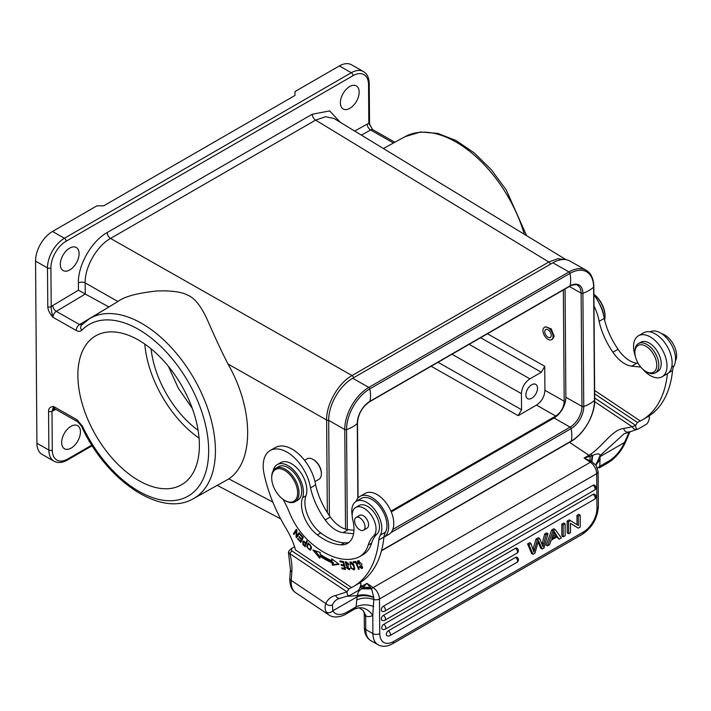 <?xml version="1.0" encoding="UTF-8"?>
<svg xmlns="http://www.w3.org/2000/svg" width="711" height="711" viewBox="0 0 711 711"><rect width="100%" height="100%" fill="white"/><g stroke="black" fill="none" stroke-linecap="round" stroke-linejoin="round"><path stroke-width="1.07" d="M568.622 533.721L570.498 532.637L570.426 523.296L578.265 528.149L580.283 526.993L580.185 515.111L578.31 516.195L578.381 525.527L570.542 520.683L568.533 521.838L568.622 533.721L567.262 532.939L567.174 521.065L568.533 521.838M567.174 521.065L569.182 519.901L570.542 520.683M556.749 536.956L559.113 539.205L561.343 537.916L555.202 529.535L553.087 530.753L547.497 545.906L546.137 545.133L551.727 529.979L553.087 530.753M555.202 529.535L553.833 528.753L551.727 529.979M535.952 539.071L537.32 539.845L539.685 538.485L538.316 537.712L535.952 539.071L533.046 549.327M530.966 543.515L529.597 542.742L527.598 543.897L531.606 553.514L532.974 554.287L528.957 544.67L530.966 543.515L533.917 552.074L537.32 539.845M538.076 542.129L540.76 548.234L542.12 549.008L538.467 540.627L534.974 553.131L532.974 554.287M539.685 538.485L543.026 546.812L546.012 534.832L547.977 533.703L546.608 532.921L544.644 534.059L542.138 543.986M563.236 536.823L565.192 535.694L565.103 523.82L563.743 523.038L561.779 524.176L563.148 524.949L563.236 536.823L561.868 536.05L561.779 524.176M515.519 557.424A2.897 1.689 -60.4 0 1 516.968 557.282A2.897 2.897 0 0 1 516.986 562.312A2.897 1.671 -120 0 0 517.581 561.166A2.897 1.671 -120 0 0 517.581 560.961A2.897 1.671 -120 0 0 515.519 557.424L388.375 630.79A2.897 1.671 60 0 1 390.437 634.328A2.897 1.671 60 0 1 390.428 634.532A2.897 1.671 60 0 1 389.841 635.67L516.986 562.312M389.841 635.67A2.897 2.897 0 0 1 386.962 635.687A2.897 1.689 -60.4 0 1 386.491 633.35A2.897 1.689 -60.4 0 1 388.375 630.79M515.448 548.323A2.897 1.689 -60.4 0 1 516.897 548.172A2.897 2.897 0 0 1 516.915 553.202A2.897 1.671 -120 0 0 517.51 552.065A2.897 1.671 -120 0 0 517.519 551.86A2.897 1.671 -120 0 0 515.448 548.323L383.744 624.311A2.897 1.671 60 0 1 385.806 627.849A2.897 1.671 60 0 1 385.806 628.053A2.897 1.671 60 0 1 385.211 629.199L516.915 553.202M385.211 629.199A2.897 2.897 0 0 1 382.331 629.208A2.897 1.689 -60.4 0 1 381.86 626.88A2.897 1.689 -60.4 0 1 383.744 624.311M593.081 494.385A2.897 1.689 -60.4 0 1 594.529 494.234A2.897 2.897 0 0 1 594.547 499.264A2.897 1.671 -120 0 0 595.143 498.127A2.897 1.671 -120 0 0 595.143 497.922A2.897 1.671 -120 0 0 593.081 494.385L383.38 615.379A2.897 1.671 60 0 1 385.442 618.917A2.897 1.671 60 0 1 385.442 619.121A2.897 1.671 60 0 1 384.847 620.259L594.547 499.264M384.847 620.259A2.897 2.897 0 0 1 381.967 620.276A2.897 1.689 -60.4 0 1 381.496 617.939A2.897 1.689 -60.4 0 1 383.38 615.379M593.01 485.275A2.897 1.689 -60.4 0 1 594.458 485.133A2.897 2.897 0 0 1 594.476 490.163A2.897 1.671 -120 0 0 595.071 489.017A2.897 1.671 -120 0 0 595.08 488.812A2.897 1.671 -120 0 0 593.01 485.275L383.309 606.27A2.897 1.671 60 0 1 385.38 609.807A2.897 1.671 60 0 1 385.371 610.011A2.897 1.671 60 0 1 384.775 611.158L594.476 490.163M384.775 611.158A2.897 2.897 0 0 1 381.896 611.167A2.897 1.689 -60.4 0 1 381.425 608.838A2.897 1.689 -60.4 0 1 383.309 606.27M570.435 523.367L578.265 528.149M580.185 515.111L578.825 514.337L576.95 515.422L578.31 516.195M577.021 524.682L576.95 515.422M354.682 609.025C358.148 607.923 359.793 607.629 359.606 608.136L363.223 610.58L366.209 616.241A19.313 11.145 -120 0 0 372.777 615.264L373.79 599.515C367.56 597.409 361.881 597.578 356.744 600.031L356.113 606.865L354.833 608.927A4.826 2.791 -120 0 1 354.682 609.025L346.15 613.948A4.826 2.791 60 0 0 347.137 612.047A24.138 12.807 -56.2 0 1 332.819 610.811L332.437 604.928A32.35 18.673 -120 0 1 337.396 599.222L339.956 598.298A4.826 3.866 -100.5 0 1 335.654 595.516L346.995 591.863L348.843 588.992L291.706 550.785L291.537 548.545L294.558 546.803M373.675 606.51C367.32 604.208 361.472 604.323 356.113 606.865L347.137 612.047M347.457 596.298L357.411 595.631C358.14 592.094 357.766 592.147 361.419 588.788L371.613 588.877A4.826 2.56 -56.2 0 1 373.195 587.579A9.661 5.572 60 0 1 379.478 599L379.745 633.581A19.313 11.252 -60.4 0 0 393.521 641.535L583.42 531.97A19.313 11.252 -60.4 0 0 596.956 508.249L596.698 473.668L379.478 599A4.826 2.764 179.6 0 1 373.79 599.515L373.737 597.56C367.631 595.32 362.13 595.045 357.215 596.742L356.744 600.031M373.737 597.56L373.719 597.213C367.667 594.689 362.228 594.156 357.411 595.631L357.215 596.742L332.819 610.811A4.826 3.964 149.8 0 1 326.287 612.073C324.856 609.611 324.714 606.776 325.86 603.568A4.826 3.644 24.3 0 0 332.437 604.928M366.209 616.241L365.65 616.846L363.223 610.58M648.219 416.477L649.596 417.268L648.316 416.415M594.68 397.991L635.59 425.347L632.203 426.769A4.826 3.928 69 0 0 637.349 429.311L638.629 428.76C636.878 429.951 635.865 428.804 635.59 425.347L637.438 422.476L594.645 393.867M637.438 422.476L640.176 420.894L594.627 390.446M635.394 356.451A23.659 13.66 60 0 1 638.46 335.761A23.659 13.66 60 0 1 652.387 338.303A23.659 13.66 60 0 1 666.1 359.144A23.659 13.66 60 0 1 662.101 376.75L667.229 373.79A23.659 13.66 -120 0 0 667.407 373.684A125.545 72.46 60 0 1 641.953 420.121A125.545 72.46 60 0 1 640.158 421.09L640.176 420.894M593.987 306.121A33.799 19.508 60 0 1 599.106 321.336A54.223 31.293 -120 0 0 612.935 352.238A26.556 15.331 -120 0 0 623.129 362.752A26.556 15.331 -120 0 0 631.723 366.165L640.807 367.107M667.407 373.684A23.659 13.66 -120 0 0 671.184 356.024A23.659 13.66 -120 0 0 657.506 335.352A23.659 13.66 -120 0 0 643.579 332.801L638.46 335.761M662.101 376.75A23.659 13.66 60 0 1 648.174 374.208A23.659 13.66 60 0 1 642.655 369.045M638.158 363.348L636.843 363.205A26.556 15.331 60 0 1 628.248 359.793A26.556 15.331 60 0 1 618.063 349.288A54.223 31.293 60 0 1 604.234 318.421A33.799 19.508 -120 0 0 593.907 294.816M641.953 420.121L647.072 417.161A125.545 72.46 -120 0 0 672.553 370.52A24.138 13.936 60 0 1 674.064 365.676A21.241 12.265 -120 0 0 661.701 333.726A21.241 12.265 -120 0 0 649.987 331.895M675.45 360.904A16.904 9.758 -120 0 0 665.514 335.468A16.904 9.758 -120 0 0 661.532 333.61M603.843 316.279A21.73 12.54 -120 0 0 598.982 302.913M565.885 259.675L557.931 258.688L548.812 261.995L315.622 120.097L325.576 116.72L334.019 118.479L566.143 259.719M353.616 377.754A2.417 1.395 60 0 0 352.025 375.541C338.356 383.033 326.18 404.355 326.633 420.005L228 364.005C221.681 351.732 214.731 336.836 207.141 319.337C200.884 305.837 194.432 297.793 187.766 295.207C181.732 291.901 171.475 290.488 157.015 290.968C137.401 293.056 124.372 296.567 117.937 301.508L85.16 282.898C84.707 267.167 96.803 245.97 110.543 238.425L352.025 375.541L548.812 261.995A2.417 1.395 -120 0 1 550.403 264.208M118.657 301.064L89.426 318.768A103.895 59.964 60 0 1 141.347 323.185A103.895 59.964 60 0 1 207.159 406.932A103.895 59.964 60 0 1 201.702 492.261A103.895 59.964 60 0 1 193.259 498.74L228.862 478.876C254.262 461.803 253.863 409.163 228 364.005M349.848 108.33A13.278 7.732 119.6 0 0 358.486 96.58A13.278 7.732 119.6 0 0 356.318 85.898A13.278 7.732 119.6 0 0 349.688 86.555A13.278 7.732 119.6 0 0 341.049 98.314A13.278 7.732 119.6 0 0 343.209 108.996A13.278 7.732 119.6 0 0 349.848 108.33M69.794 269.922A13.278 7.732 119.6 0 0 78.423 258.173A13.278 7.732 119.6 0 0 76.264 247.49A13.278 7.732 119.6 0 0 69.625 248.148A13.278 7.732 119.6 0 0 60.995 259.897A13.278 7.732 119.6 0 0 63.155 270.58A13.278 7.732 119.6 0 0 69.794 269.922M50.908 267.896A2.417 1.378 179.6 0 1 47.495 267.914L47.788 306.699C47.841 309.738 49.566 313.267 52.961 317.275C51.716 312.716 51.13 309.187 51.201 306.681A9.661 5.626 119.6 0 1 52.792 305.517A4.826 2.737 -120.9 0 0 56.293 311.374A4.826 2.808 119.6 0 0 52.961 317.275L76.193 330.455C78.486 331.69 80.307 331.655 81.685 330.339A99.069 57.182 60 0 1 179.394 368.102A99.069 57.182 60 0 1 195.569 490.306A99.069 57.182 60 0 1 82.405 426.067A4.826 0.578 154.9 0 1 81.454 426.147C105.779 480.076 160.633 517.981 193.259 498.74M78.388 282.96A4.826 2.764 -0.4 0 1 85.16 282.898L85.276 294.034L78.441 290.195L78.388 282.96C77.872 265.141 91.666 241.047 107.165 232.568L312.245 114.24L329.673 110.907L340.249 122.265M108.907 306.965L79.525 324.563A4.826 2.808 -60.4 0 0 76.193 330.455M82.272 324.5L79.525 324.563L56.293 311.374L85.276 294.034L108.676 306.85M36.919 443.264L48.863 450.045A24.138 14.06 -60.4 0 0 54.027 461.19L42.082 454.409A24.138 14.06 119.6 0 1 36.919 443.264L35.55 261.133A24.138 14.06 119.6 0 1 52.481 231.475L96.874 205.861L103.708 205.826L294.967 95.47L294.967 91.568L339.369 65.945A24.138 14.06 119.6 0 1 351.43 64.745L363.374 71.527A24.138 14.06 -60.4 0 0 351.314 72.726L339.369 65.945M52.276 450.036A2.417 1.378 -0.4 0 1 48.863 450.045L48.57 411.26C48.588 408.247 50.277 406.656 53.636 406.496L51.992 411.242L52.276 450.036A21.73 12.656 -60.4 0 0 67.785 458.986L91.817 445.113M199.382 445.415A85.951 49.61 -120 0 0 161.886 358.922A85.951 49.61 -120 0 0 95.674 335.876A85.951 49.61 -120 0 0 77.872 375.221A85.951 49.61 -120 0 0 115.378 461.715A85.951 49.61 -120 0 0 181.581 484.76A85.951 49.61 -120 0 0 199.382 445.415M71.136 448.099A13.278 7.732 119.6 0 0 79.765 436.35A13.278 7.732 119.6 0 0 77.606 425.667A13.278 7.732 119.6 0 0 70.967 426.324A13.278 7.732 119.6 0 0 62.337 438.083A13.278 7.732 119.6 0 0 64.497 448.765A13.278 7.732 119.6 0 0 71.136 448.099M372.582 129.491L368.831 123.412L368.538 84.618A21.73 12.656 -60.4 0 0 353.038 75.677L66.141 241.216A21.73 12.656 -60.4 0 0 50.908 267.887L51.201 306.681A2.417 1.378 -0.4 0 1 47.788 306.699M451.983 354.229L521.43 393.663L521.554 409.732L438.012 362.29M563.352 289.964L564.187 401.226L544.919 390.286C544.537 396.631 541.72 401.564 536.458 405.101L518.168 415.659L521.554 409.732M521.43 393.663C521.892 387.362 524.709 382.42 529.891 378.847L469.127 344.337M544.919 390.286L544.742 366.298L541.355 372.226L529.891 378.847M531.757 398.249A8.212 4.781 119.6 0 0 537.089 390.979A8.212 4.781 119.6 0 0 535.756 384.375A8.212 4.781 119.6 0 0 531.65 384.784A8.212 4.781 119.6 0 0 526.318 392.054A8.212 4.781 119.6 0 0 527.651 398.658A8.212 4.781 119.6 0 0 531.757 398.249M564.187 401.226C563.805 407.572 560.988 412.513 555.726 416.042L390.934 511.129M551.558 339.68L552.66 339.04L554.18 336.196L551.176 328.811L545.39 326.793L544.439 327.336A7.119 4.115 60 0 1 550.11 329.442A7.119 4.115 60 0 1 553.016 336.863A7.119 4.115 60 0 1 551.558 339.68A7.119 4.115 60 0 1 545.888 337.574A7.119 4.115 60 0 1 542.982 330.153A7.119 4.115 60 0 1 544.439 327.336M151.079 348.825A77.259 44.589 -120 0 0 198.093 430.315M168.471 366.441L178.265 388.099L192.308 408.452M565.058 288.986L565.867 397.253A16.904 9.847 -60.4 0 1 554.02 418.006L391.263 511.92M329.397 515.697L328.678 420.379A2.417 1.378 179.6 0 1 326.633 420.005L327.336 512.595M352.709 378.27L368.822 387.415L568.96 271.94A34.279 19.97 -60.4 0 1 586.095 270.233L569.991 261.097A34.279 19.97 119.6 0 0 552.856 262.794L352.709 378.27A34.279 19.97 119.6 0 0 328.678 420.379L344.782 429.515A34.279 19.97 -60.4 0 1 368.822 387.415A1.449 0.835 60 0 1 369.818 388.881L569.955 273.406A33.177 19.33 -60.4 0 1 593.632 287.075L594.485 400.32A33.177 19.33 -60.4 0 1 571.217 441.069L381.567 550.492M144.786 344.062A85.951 49.61 -120 0 0 199.071 438.154M544.768 331.344A4.586 2.648 -120 0 0 546.643 336.125A4.586 2.648 -120 0 0 550.296 337.485A4.586 2.648 -120 0 0 551.229 335.672A4.586 2.648 -120 0 0 549.354 330.891A4.586 2.648 -120 0 0 545.71 329.531A4.586 2.648 -120 0 0 544.768 331.344M314.973 481.578L318.928 479.303A11.829 6.826 -120 0 0 321.354 474.628A11.829 6.826 -120 0 0 321.381 473.89L321.381 473.099A10.861 6.275 -120 0 0 314.306 460.159A10.861 6.275 -120 0 0 313.702 459.786A11.829 6.826 -120 0 0 313.018 459.395A11.829 6.826 -120 0 0 307.108 458.808L304.53 460.293M321.381 473.89A11.829 6.826 -120 0 0 313.675 459.804L313.018 459.395M359.659 556.606L363.072 554.642A48.286 27.871 -120 0 0 371.595 543.168A48.286 27.871 60 0 1 377.043 533.988A16.904 9.758 -120 0 0 378.403 520.736A16.904 9.758 -120 0 0 368.369 506.881A16.904 9.758 -120 0 0 359.073 505.512L355.66 507.485A16.904 9.758 60 0 1 364.956 508.845A16.904 9.758 60 0 1 374.99 522.709A16.904 9.758 60 0 1 373.63 535.952A48.286 27.871 -120 0 0 368.174 545.133A48.286 27.871 60 0 1 359.659 556.606A48.286 27.871 60 0 1 356.975 557.851A74.646 43.087 60 0 1 320.057 549.905A74.646 43.087 60 0 1 309.107 541.32A48.286 27.871 60 0 1 289.546 512.8A72.424 41.807 -120 0 0 283.094 499.362M352.158 515.199A21.241 12.265 60 0 1 356.184 501.379A21.241 12.265 60 0 1 367.978 503.166A21.241 12.265 60 0 1 377.763 514.257A21.241 12.265 60 0 1 380.332 535.116A24.138 13.936 -120 0 0 378.821 539.96A125.545 72.46 60 0 1 353.349 586.602A125.545 72.46 60 0 1 351.563 587.57L295.518 549.932A53.112 30.653 -120 0 0 286.151 528.584A111.058 64.097 60 0 1 264.074 473.917A33.799 19.508 60 0 1 270.198 450.507A33.799 19.508 60 0 1 288.959 453.351A33.799 19.508 60 0 1 310.511 487.853A54.223 31.293 -120 0 0 325.185 519.945A26.556 15.331 -120 0 0 334.526 529.233A26.556 15.331 -120 0 0 343.12 532.646L353.58 533.73M349.11 542.244A31.382 18.113 60 0 1 344.408 542.875A58.711 33.888 60 0 1 324.278 535.419A58.711 33.888 60 0 1 320.75 532.921A26.556 15.331 60 0 1 305.979 495.745A21.73 12.54 -120 0 0 292.594 464.399A21.73 12.54 -120 0 0 280.641 462.648L277.228 464.621A21.73 12.54 60 0 1 289.181 466.372A21.73 12.54 60 0 1 302.566 497.718A26.556 15.331 -120 0 0 317.337 534.885A58.711 33.888 -120 0 0 320.865 537.392A58.711 33.888 -120 0 0 340.987 544.839A31.382 18.113 -120 0 0 347.492 543.391A31.382 18.113 -120 0 0 352.807 520.052A16.904 9.758 60 0 1 355.66 507.485M332.135 562.854L332.384 565.201L339.12 564.33L331.699 558.757L331.913 560.775A81.356 46.962 60 0 1 320.092 554.296L320.217 552.474L312.867 549.958L319.808 558.322L319.959 556.189A83.774 48.357 -120 0 0 332.135 562.854L333.157 562.268A83.774 48.357 60 0 1 320.981 555.602L319.959 556.189M341.929 568.764L345.502 569.467L343.573 561.619L339.885 560.89L340.116 561.823L343.146 562.419L343.804 565.094L341.067 564.552L341.298 565.476L344.026 566.009L344.622 568.418L341.698 567.84L341.929 568.764L342.924 568.08M359.144 569.262L355.811 561.379L353.074 561.841L353.474 562.774L355.624 562.401L358.566 569.36L359.144 569.262M357.482 563.779L358.157 563.867L358.264 561.583L361.579 567.742L359.508 566.534L359.082 566.943L362.041 568.604L361.748 563.939L357.722 560.748L357.482 563.779L358.024 563.467M303.464 545.133L305.126 546.795L307.223 541.329L306.637 540.751L305.783 542.964L302.922 541.115L302.806 544.404L303.464 545.133L304.024 544.804M311.285 548.599L311.436 546.892L307.934 543.231L306.77 546.617L310.263 550.27L311.285 548.599M354.194 565.769L353.207 563.805L349.999 562.01L350.887 568.16L354.105 569.92L354.194 565.769M345.688 562.81L348.248 564.632L348.817 564.605L348.123 563.156L345.279 561.868L346.31 565.965L347.528 566.56L348.861 568.942L346.106 567.422L349.323 569.813L347.368 565.556L346.399 565.094L345.688 562.81L346.755 562.197L345.768 562.765M300.797 542.422L303.321 537.4L300.122 533.899L299.829 534.485L302.459 537.374L301.597 539.08L299.224 536.476L298.931 537.063L301.304 539.667L300.531 541.204L297.998 538.423L297.705 539.018L300.797 542.422M296.727 536.183L296.887 530.006L296.327 529.331L293.376 533.845L293.901 534.485L296.211 530.939L296.06 537.098L296.62 537.783L299.571 533.259L299.047 532.628L296.727 536.183L299.411 533.063M273.068 471.038A21.73 12.54 60 0 1 277.228 464.621M356.095 501.424A23.659 13.66 60 0 1 360.095 496.331A23.659 13.66 60 0 1 374.022 498.873A23.659 13.66 60 0 1 387.708 519.554A23.659 13.66 60 0 1 383.922 537.214A125.545 72.46 60 0 0 383.949 537.009A24.138 13.936 60 0 1 385.46 532.166A21.241 12.265 -120 0 0 373.097 500.215A21.241 12.265 -120 0 0 361.304 498.42L356.184 501.379M353.349 586.602L358.468 583.642A125.545 72.46 -120 0 0 383.922 537.214L388.873 534.361A23.659 13.66 -120 0 0 392.872 516.755A23.659 13.66 -120 0 0 379.15 495.923A23.659 13.66 -120 0 0 365.223 493.372L360.095 496.331M353.971 530.282L348.239 529.686A26.556 15.331 60 0 1 339.645 526.282A26.556 15.331 60 0 1 330.304 516.986A54.223 31.293 60 0 1 315.631 484.902A33.799 19.508 -120 0 0 294.087 450.392A33.799 19.508 -120 0 0 275.317 447.548L270.198 450.507M315.631 484.902L310.511 487.853M289.084 550.741L291.537 548.545M348.843 588.992L351.581 587.41M291.706 550.785L289.857 553.656L346.995 591.863C347.261 595.32 348.274 596.467 350.034 595.276L339.956 598.298M350.034 595.276L357.206 591.143C358.957 590.299 360.219 587.846 361.001 583.784L359.588 582.976M383.949 537.009L378.821 539.96M359.695 582.913L361.001 583.784M291.839 571.964A4.826 2.995 -175.9 0 1 290.435 569.644L289.83 578.105A4.826 2.995 4.1 0 0 291.234 580.416L291.839 571.964A50.703 29.267 -120 0 0 291.341 560.837A50.703 29.267 -120 0 0 289.857 553.656L288.453 552.331L289.093 550.732M637.349 429.311L624.027 433.834L600.075 455.618L595.925 464.861M638.629 428.76L645.801 424.627C647.552 423.783 648.814 421.33 649.596 417.268M672.553 370.52L668.562 372.822M597.462 468.14L599.782 466.274L599.373 467.829A4.826 2.791 60 0 1 599.222 467.927L607.763 463.003C615.388 458.319 621.298 451.378 625.493 442.198L629.448 432.937A4.826 3.644 24.3 0 1 628.204 434.279L624.471 442.535L600.075 456.613L600.075 455.618C599.728 453.431 597.267 453.342 592.698 455.342L590.068 456.311L590.059 460.772L591.925 461.759L592.698 455.342M591.472 461.519L592.094 455.573A4.826 2.568 -123.1 0 0 590.619 454.222C603.39 445.61 612.358 429.613 623.627 428.502C624.8 431.577 626.515 432.697 628.764 431.861M373.719 597.213L371.613 588.877L366.903 583.367L373.195 587.579L590.406 462.248A9.661 5.572 -120 0 1 596.698 473.668A4.826 2.764 179.6 0 0 598.111 471.695L596.049 465.314L591.925 461.759A4.826 2.56 -56.2 0 0 590.406 462.248L584.113 458.035L590.059 460.772M625.493 442.198A4.826 1.306 -156.4 0 1 624.471 442.535A24.138 12.807 -56.2 0 1 608.749 461.092L599.782 466.274L600.075 456.613L595.854 464.47M600.111 459.608L595.942 464.941M360.201 587.144L360.406 587.055A4.826 2.995 63.4 0 1 361.828 588.432L361.419 588.788M594.663 401.671L632.203 426.769L623.627 428.502M590.619 454.222A33.799 17.926 123.8 0 1 588.895 455.28A4.826 2.791 -120 0 1 590.068 456.311L584.113 458.035L588.895 455.28L569.502 442.313M370.449 587.482L363.294 587.162L366.903 583.367L362.121 586.131A4.826 2.791 60 0 1 363.294 587.162L361.828 588.432L371.329 588.539M363.481 530.202L367.063 528.131A7.368 4.248 -120 0 0 367.818 521.172A7.368 4.248 -120 0 0 361.775 515.102A7.368 4.248 -120 0 0 359.704 515.377L356.122 517.439A7.368 4.248 60 0 1 358.184 517.173A7.368 4.248 60 0 1 364.236 523.243A7.368 4.248 60 0 1 363.481 530.202A7.368 4.248 60 0 1 361.41 530.468A7.368 4.248 60 0 1 355.358 524.398A7.368 4.248 60 0 1 356.122 517.439M295.003 501.744L297.74 500.171A19.313 11.145 -120 0 0 301.695 492.536A19.313 11.145 -120 0 0 293.803 472.415A19.313 11.145 -120 0 0 278.436 466.709L275.699 468.282A19.313 11.145 60 0 1 286.426 469.909A19.313 11.145 60 0 1 298.967 494.118A19.313 11.145 60 0 1 295.003 501.744A19.313 11.145 60 0 1 285.36 500.784L284.676 500.393A18.353 10.594 60 0 1 283.653 499.753A18.353 10.594 60 0 1 271.7 477.908A18.353 10.594 60 0 1 271.735 476.761A18.353 10.594 60 0 1 285.689 471.064A18.353 10.594 60 0 1 297.598 494.056A18.353 10.594 60 0 1 284.676 500.393M271.7 477.908L271.7 477.117A19.313 11.145 60 0 1 271.744 475.917A19.313 11.145 60 0 1 275.699 468.282M338.596 563.939L333.406 564.614L333.157 562.268M333.406 564.614L332.384 565.201M319.932 556.642L314.982 550.678M331.913 560.775L332.881 559.646M345.297 568.64L342.951 568.178M344.622 568.418L345.164 568.098M344.026 566.009L344.577 565.698M341.298 565.476L342.293 564.792M344.48 565.307L342.32 564.881M343.804 565.094L344.346 564.774M343.146 562.419L343.697 562.099M340.116 561.823L341.12 561.139M343.6 561.717L341.138 561.228M358.566 569.36L359.064 569.076M355.624 562.401L356.122 562.117M353.474 562.774L354.496 562.179L354.265 561.637M356.033 561.912L354.496 562.179M359.082 566.943L359.588 566.649M358.175 561.637L358.344 560.579M362.468 568.169L361.446 567.805M361.579 567.742L362.699 567.085M359.437 560.926L358.264 561.583M302.806 544.404L303.339 544.102M303.233 542.031L303.481 541.044M305.783 542.964L307.214 541.32M304.788 545.568L303.135 543.844L303.295 541.986L305.534 543.613L304.788 545.568L305.81 544.973L306.245 542.706M306.565 543.017L305.534 543.613M310.734 549.843L309.703 549.532C307.241 548.439 306.832 546.59 308.476 543.986C310.174 544.039 310.903 545.39 310.671 548.039L309.694 549.532L311.347 548.359M307.881 544.528L308.494 543.062M354.522 569.484L353.42 569.138M350.354 562.97L350.603 561.859M351.669 562.205L350.487 562.872L353.563 565.778L354.034 568.356L353.589 569.058L354.762 568.365M354.736 567.956L354.034 568.356C352.229 569.635 350.905 568.062 350.052 563.645L350.487 562.872M349.696 569.36L348.657 569.013M345.804 562.739L345.91 561.743M348.737 564.356L348.248 564.632M297.705 539.018L298.247 538.698M300.531 541.204L301.553 540.618L302.077 538.805M301.597 539.08L303.224 537.294M299.829 534.485L300.371 534.165M303.002 537.054L302.459 537.374M299.473 536.752L298.931 537.063M302.326 539.08L301.304 539.667M296.06 537.098L297.1 535.97M296.211 530.939L296.869 530.557M293.376 533.845L296.683 529.766M604.608 320.003A19.313 11.145 -120 0 0 604.99 317.586A19.313 11.145 -120 0 0 605.025 316.377A19.313 11.145 -120 0 0 593.898 294.443M605.025 316.377L605.025 315.586A18.353 10.594 -120 0 0 593.898 294.318M618.063 349.288L612.935 352.238M604.234 318.412L599.106 321.345M655.311 372.866L657.702 371.48A16.904 9.758 -120 0 0 659.897 369.267A16.904 9.758 -120 0 0 656.28 349.741A16.904 9.758 -120 0 0 640.807 342.204L638.416 343.591A16.904 9.758 60 0 1 653.889 351.118A16.904 9.758 60 0 1 657.506 370.644A16.904 9.758 60 0 1 655.311 372.866A16.904 9.758 60 0 1 646.868 372.022L645.846 371.435A15.455 8.914 60 0 1 634.914 352.496A15.455 8.914 60 0 1 636.114 347.466A15.455 8.914 60 0 1 650.805 350.443A15.455 8.914 60 0 1 655.569 370.173A15.455 8.914 60 0 1 645.846 371.435M634.914 352.496L634.923 351.314A16.904 9.758 60 0 1 636.221 345.804A16.904 9.758 60 0 1 638.416 343.591M547.497 545.906L549.576 544.706L551.176 540.173L557.362 536.601L559.113 539.205M553.327 534.148L551.727 538.565L556.74 535.676L554.109 531.419L553.327 534.148M553.833 532.539L555.38 534.894L552.447 536.592M556.74 535.676L555.38 534.894M547.977 533.703L544.013 547.923L542.12 549.008M544.644 534.059L546.012 534.832M527.598 543.897L528.957 544.67M565.103 523.82L563.148 524.949M354.833 608.927C361.499 606.163 367.48 608.278 372.777 615.264L372.911 633.617A4.826 2.764 -0.4 0 0 379.745 633.581M335.654 595.516A37.176 21.463 -120 0 0 325.86 603.568L291.234 580.416A28.973 15.366 123.8 0 0 295.625 592.681L328.971 614.979A28.973 15.366 -56.2 0 1 326.287 612.073M370.902 640.691C366.689 638.176 364.494 633.812 364.334 627.609A4.826 2.764 -0.4 0 0 365.747 629.546A24.138 14.06 119.6 0 0 370.902 640.691L378.074 644.753A24.138 14.06 -60.4 0 1 372.911 633.617L365.747 629.546L365.65 616.846M393.521 641.535A4.826 2.791 60 0 1 392.525 643.784C387.246 646.734 382.429 647.063 378.074 644.753M596.956 508.249A4.826 2.764 -0.4 0 0 598.369 506.276C597.604 518.203 592.281 527.518 582.416 534.219A4.826 2.791 -120 0 0 583.42 531.97M636.843 363.205L631.723 366.165M312.245 114.24A4.826 2.791 60 0 0 315.622 120.097L110.543 238.425A4.826 2.791 -120 0 1 107.165 232.568M272.828 502.09L228.862 478.876M524.318 234.275A103.895 59.964 -120 0 0 405.039 136.663L383.416 148.528M393.494 143L370.618 130.015L361.401 135.134M367.24 124.078A9.661 5.626 119.6 0 1 368.831 123.412A2.417 1.378 -0.4 0 0 369.533 122.425C368.973 122.896 369.978 125.234 372.546 129.446L372.973 129.811A4.826 2.808 119.6 0 0 370.618 130.015A4.826 2.835 60.9 0 1 367.24 124.078L354.7 131.064M78.441 290.195L52.792 305.517M35.55 261.133L47.495 267.914A24.138 14.06 -60.4 0 1 64.425 238.256A2.417 1.395 60 0 1 66.141 241.207M89.426 318.768L81.632 325.016A4.826 3.893 44 0 0 81.685 330.339M76.868 419.686L53.636 406.496A4.826 2.808 119.6 0 0 54.667 408.727L77.899 421.916A4.826 2.808 -60.4 0 1 76.868 419.686L82.405 426.067M67.785 458.986A2.417 1.395 60 0 1 67.287 460.106L92.199 445.726M54.276 408.576A4.826 2.835 -119.1 0 0 53.583 410.576A9.661 5.626 119.6 0 1 51.992 411.242A2.417 1.378 179.6 0 1 48.57 411.26M53.583 410.576L55.778 409.358M52.481 231.475L64.425 238.256L351.314 72.726A2.417 1.395 -120 0 1 353.029 75.677M369.533 122.425L369.24 83.64A2.417 1.378 179.6 0 1 368.538 84.627M431.15 366.245L518.168 415.659M536.458 405.101L555.726 416.042M544.742 366.298L487.444 333.761M480.592 337.725L541.355 372.226M392.792 529.473L570.124 427.151L554.02 418.006M565.867 397.253L581.971 406.399L581.127 293.154L569.378 286.489M594.698 399.884C595.107 414.646 583.838 434.385 570.951 441.478A1.449 0.835 -120 0 0 571.217 441.069A31.871 18.397 -120 0 0 571.129 428.617A1.449 0.835 -120 0 0 570.124 427.151A16.904 9.847 119.6 0 0 581.971 406.399A1.449 0.827 -0.4 0 0 583.749 406.514A31.871 18.237 -0.4 0 0 589.766 403.786A31.871 18.237 -0.4 0 0 594.485 400.32A1.449 0.827 -0.4 0 0 594.698 399.884L593.845 286.64A1.449 0.827 179.6 0 1 593.632 287.075A31.871 18.237 179.6 0 1 588.912 290.541A31.871 18.237 179.6 0 1 582.896 293.27A18.006 10.487 119.6 0 0 570.053 285.849A31.871 18.397 -120 0 0 569.955 273.406A1.449 0.835 -120 0 0 568.96 271.94L552.856 262.794M391.041 532.53L571.129 428.617A18.006 10.487 119.6 0 0 583.749 406.514L582.896 293.27A1.449 0.827 179.6 0 1 581.127 293.154A16.904 9.847 119.6 0 0 577.51 285.351C577.11 283.796 569.635 285.6 569.778 286.257A1.449 0.835 -120 0 0 570.053 285.849L369.916 401.333A18.006 10.487 119.6 0 0 357.295 423.436A31.871 18.237 179.6 0 1 352.576 426.902A31.871 18.237 179.6 0 1 346.559 429.631A33.177 19.33 -60.4 0 1 369.818 388.881A31.871 18.397 60 0 1 369.916 401.333A1.449 0.835 60 0 1 369.64 401.733C362.246 406.888 358.193 413.98 357.5 423.009A1.449 0.827 179.6 0 1 357.295 423.436L357.855 498.251M347.306 529.562L346.559 429.631A1.449 0.827 179.6 0 1 344.782 429.515L345.528 529.135M377.043 533.988L373.63 535.952M371.595 543.168L368.174 545.133M305.979 495.745L302.566 497.718M317.337 534.885L320.75 532.921M340.987 544.839L344.408 542.875M348.239 529.686L343.12 532.646M330.304 516.986L325.185 519.945M385.46 532.166L380.332 535.116M674.064 365.676L671.699 367.036M628.204 434.279A32.35 18.673 60 0 1 629.653 431.764M607.763 463.003A4.826 2.791 -120 0 0 608.749 461.092M360.788 585.242L362.121 586.131A33.799 17.926 123.8 0 1 360.406 587.055M306.77 546.617L307.401 546.252M311.445 547.594L310.671 548.039M350.887 568.16L351.385 567.876M354.087 565.485L353.563 565.778M347.528 566.56L348.372 566.08M346.31 565.965L347.172 565.467M533.206 548.723L534.565 549.496M542.377 543.035L543.746 543.808M328.971 614.979C335.148 619.45 344.675 615.175 346.15 613.948M582.416 534.219L392.525 643.784M598.111 471.695L598.369 506.276M280.649 518.852L217.433 485.471M405.039 136.663L420.503 131.988L437.923 133.41L456.169 140.591L474.299 152.954L491.328 169.751L506.276 189.97L526.593 235.652M77.899 421.916L81.454 426.147M54.027 461.19C57.822 463.261 62.239 462.897 67.287 460.106M54.64 408.301L54.027 408.549L54.667 408.727M369.24 83.64C369.071 77.748 367.116 73.713 363.374 71.527M372.973 129.811L394.881 142.236M569.778 286.257L369.64 401.733M358.068 498.002L357.5 423.009M586.095 270.233C590.948 272.944 593.534 278.41 593.845 286.64M381.496 550.785L570.951 441.478M290.435 569.644L288.453 552.331M289.83 578.105C289.555 585.091 291.483 589.943 295.625 592.681M629.448 432.937L630.133 431.63M595.845 464.567L596.102 465.403M303.295 541.986L304.317 541.4M349.883 568.356L348.861 568.942M364.334 627.609L364.228 613.931"/></g></svg>
